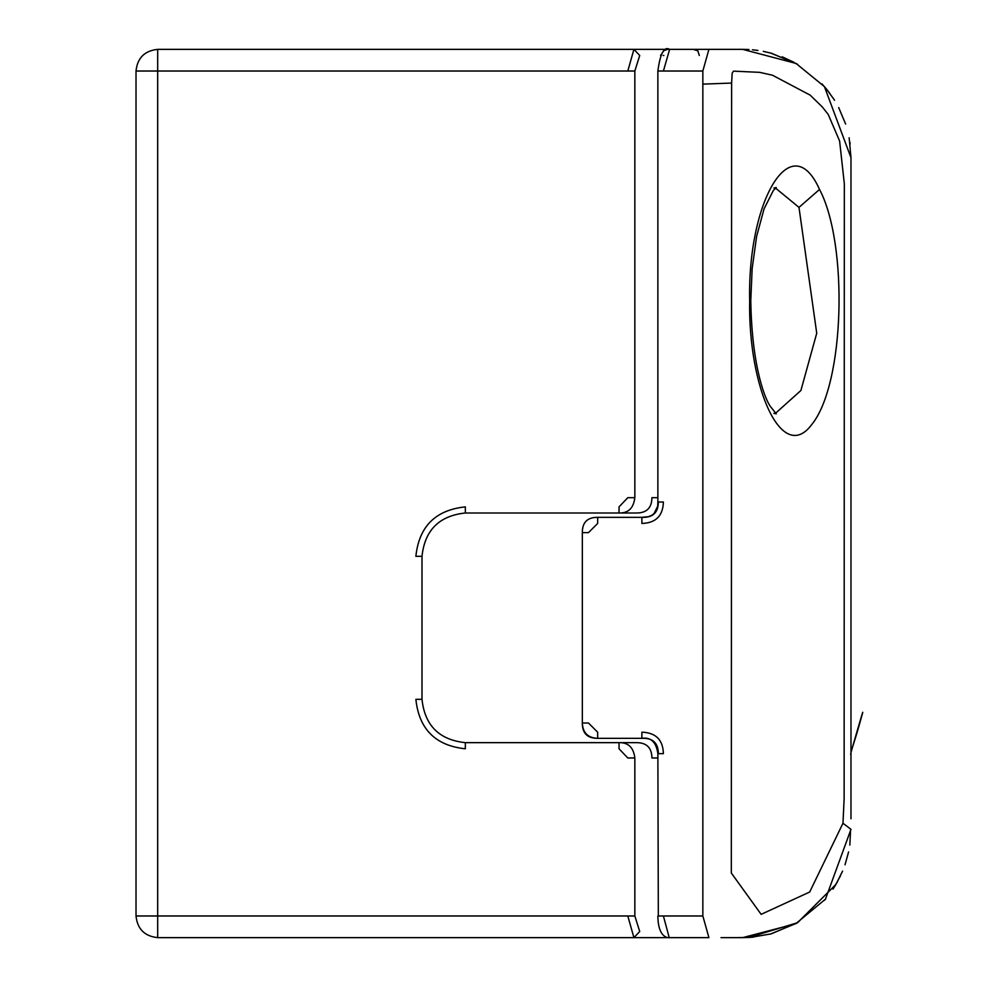<?xml version="1.0" encoding="UTF-8"?>
<svg xmlns="http://www.w3.org/2000/svg" width="987" height="987" viewBox="0 0 987 987"><rect width="100%" height="100%" fill="white"/><g stroke="black" fill="none" stroke-linecap="round" stroke-linejoin="round"><path stroke-width="1.48" d="M658.329 502.013C658.28 512.672 652.802 517.78 641.883 517.336L648.471 516.682L651.63 515.387L653.986 513.647L657.638 506.38L657.873 502.013L663.4 502.013C662.98 515.856 655.8 522.999 641.883 523.455L641.883 517.336L597.653 517.336C587.376 517.274 582.268 522.382 582.33 532.647L588.462 532.647L597.653 523.455L597.653 517.336C587.376 517.274 582.268 522.382 582.33 532.647L582.33 723.002C582.268 733.279 587.376 738.387 597.653 738.325L597.653 732.194L588.462 723.002L582.33 723.002C582.774 732.773 587.87 737.881 597.653 738.325L641.883 738.325L641.883 732.194C655.8 732.65 662.98 739.806 663.4 753.636L657.873 753.636C656.219 742.113 650.889 737.005 641.883 738.325C652.802 737.869 658.28 742.977 658.329 753.636M742.619 49.362L748.96 49.535M669.667 937.638L708.913 937.638L702.843 915.973L702.843 71.027L663.4 71.027L669.642 49.362L742.656 49.362L796.04 63.439L824.429 86.622L850.979 157.686L850.979 168.185M757.769 50.411L754.191 49.967M702.843 84.129L731.626 83.056L732.157 73.198L733.501 71.138L759.669 72.347L772.476 75.222L810.167 95.134L822.319 106.966L828.216 114.443L839.616 141.03L844.329 183.742L844.132 798.754L842.972 823.257L850.979 829.314L825.453 899.169L795.695 923.758L742.656 937.638L749.059 937.453M748.973 937.453L747.998 937.49M731.145 937.638L722.163 937.638L731.145 937.638M669.223 937.638L663.4 915.973L702.843 915.973M734.155 49.362L720.991 49.362M657.873 502.013L657.873 71.027C660.204 53.397 664.128 46.179 669.642 49.362L157.686 49.362L157.686 71.027L136.021 71.027C137.39 57.962 144.62 50.732 157.686 49.362M641.883 738.325L643.795 738.325M850.979 818.815L850.979 157.686L849.141 137.785M708.913 49.362L702.843 71.027M731.626 83.056L731.318 873.014L761.137 914.344L809.698 892.014L842.972 823.257M749.664 300.677C747.418 201.04 791.216 125.904 819.531 189.442C848.277 243.666 844.983 384.264 811.561 424.792C782.062 464.124 748.109 388.236 749.664 300.677L750.28 300.677M742.668 937.638L726.851 937.638M775.535 413.257L800.901 390.494L816.73 333.224L798.989 207.381L775.535 188.098M641.883 517.336L642.969 517.336M748.763 937.465L797.57 922.697L835.915 884.426L797.73 922.598L771.501 933.727M753.414 937.107L749.269 937.44M754.562 50.016L755.882 50.164M663.178 55.482L663.856 55.482M658.329 916.084L657.873 753.636M850.979 175.18L850.979 185.667M850.979 190.565L850.979 213.648M850.979 224.74L850.979 260.63M850.979 725.396L850.979 759.348M850.979 773.352L850.979 793.499M850.979 802.098L850.979 811.82M657.873 497.682L651.926 497.682C651.765 508.132 646.374 513.24 635.776 512.993L465.333 512.993C439.203 515.757 424.755 530.204 422.004 556.335L422.004 699.327C424.755 725.457 439.203 739.892 465.333 742.656L635.776 742.656C646.374 742.409 651.765 747.517 651.926 757.979L657.873 757.979M619.528 742.656L635.776 742.656M705.162 937.638L633.913 937.638L627.806 915.973L157.686 915.973L157.686 937.638L633.913 937.638L639.724 931.518L634.838 915.973L627.806 915.973M669.223 49.362L633.913 49.362L627.806 71.027L157.686 71.027L157.686 915.973L136.021 915.973C137.39 929.038 144.62 936.268 157.686 937.638M136.021 915.973L136.021 71.027M825.44 87.818L828.056 91.038L825.44 87.818M834.003 99.453L834.459 100.168M797.73 64.402L771.501 53.273M770.625 53.027L796.78 63.847M833.04 97.972L834.521 100.279M720.991 937.638L728.073 937.638L720.991 937.638M796.78 923.153L770.625 933.973L796.78 923.153L770.625 933.973L751.07 937.317M837.741 881.218L837.321 881.971M833.016 889.065L833.842 887.794M834.003 887.535L836.396 883.599L834.003 887.535M836.396 883.612L834.521 886.721L836.396 883.612M849.832 845.106L850.634 829.314M848.598 851.929L844.995 864.834L848.598 851.929M842.602 871.089L835.927 884.389L842.602 871.089M748.22 937.502L747.541 937.539L748.22 937.502M850.979 168.419L850.979 175.057M850.979 263.517L850.979 656.552M826.156 88.67L833.682 98.947M838.703 107.583L845.625 124.066M619.046 512.993L619.046 506.874L627.806 497.682L634.838 497.682C633.58 508.132 628.324 513.24 619.046 512.993L465.333 512.993L465.333 506.874C435.501 510.02 419.019 526.503 415.872 556.335L422.004 556.335L422.004 699.327C424.755 725.457 439.203 739.892 465.333 742.656L619.046 742.656C628.312 742.421 633.58 747.529 634.838 757.979L634.838 915.973M635.776 512.993L621.242 512.993M633.913 49.362L639.724 55.482L634.838 71.027L634.838 497.682M634.838 757.979L627.806 757.979L619.046 748.788L619.046 742.656M658.329 916.022L663.4 915.973M663.4 71.027L657.873 71.027M819.531 189.442L798.989 207.381M465.333 742.656L465.333 748.788C435.501 745.641 419.019 729.146 415.872 699.327L422.004 699.327M627.806 71.027L634.838 71.027M669.642 937.638C671.629 937.342 658.132 941.475 657.873 916.01M850.979 802.332L850.979 182.176M850.979 175.76L850.979 167.975M829.808 93.383L824.564 86.782M771.896 53.384L763.284 51.336M794.14 62.378L782.16 56.814M757.979 50.448L752.452 49.794M746.752 49.436L736.142 49.35M725.778 49.362L714.847 49.362M773.882 413.343L776.251 413.824L770.6 406.743C766.134 401.129 751.909 369.483 750.774 300.677L752.156 268.513L756.622 236.411L764.061 208.862L773.265 190.614L776.251 187.53L773.882 188.011M731.873 937.65L748.528 937.465M834.768 886.326L840.566 875.642M669.149 49.362L668.47 49.375M666.743 49.609L664.831 50.374M663.523 51.324L662.117 52.891M661.056 54.569L660.611 55.482M850.979 203.729L850.979 191.984M850.979 186.272L850.979 184.902M850.979 811.943L850.979 811.24M836.594 883.279L836.939 882.662M824.564 900.218L825.761 898.812M752.452 937.206L753.673 937.082M850.115 144.053L849.832 141.894M743.667 49.362L731.873 49.35M834.101 99.613L832.991 97.91M823.195 85.24L821.961 83.895M699.314 55.482L697.846 50.831L693.182 49.362M832.991 889.09L834.521 886.721M850.979 754.574C850.017 755.684 851.349 750.601 854.976 739.312C857.58 731.947 873.261 675.046 850.979 752.402"/></g></svg>
